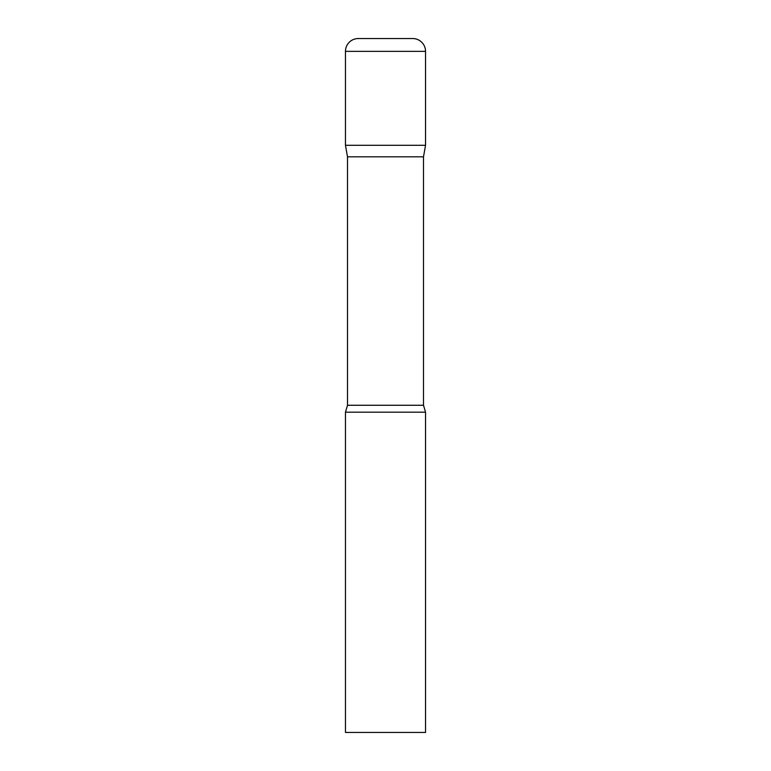 <?xml version="1.0" encoding="UTF-8"?>
<svg xmlns="http://www.w3.org/2000/svg" width="771" height="771" viewBox="0 0 771 771"><rect width="100%" height="100%" fill="white"/><g stroke="black" fill="none" stroke-linecap="round" stroke-linejoin="round"><path stroke-width="1.16" d="M423.501 156.812L423.501 405.267L347.499 405.267L347.499 156.812L423.501 156.812L425.534 145.305L345.466 145.305L425.534 145.305L425.534 51.358A12.808 12.808 0 0 0 412.726 38.55L358.274 38.55L412.726 38.55M347.499 156.812L345.466 145.305L345.466 51.358A12.808 12.808 0 0 1 358.274 38.55M385.5 412.186L345.466 412.186L345.466 732.45L425.534 732.45L425.534 412.186L385.5 412.186M345.466 51.358L425.534 51.358M347.499 405.267L345.466 412.186M423.501 405.267L425.534 412.186"/></g></svg>
